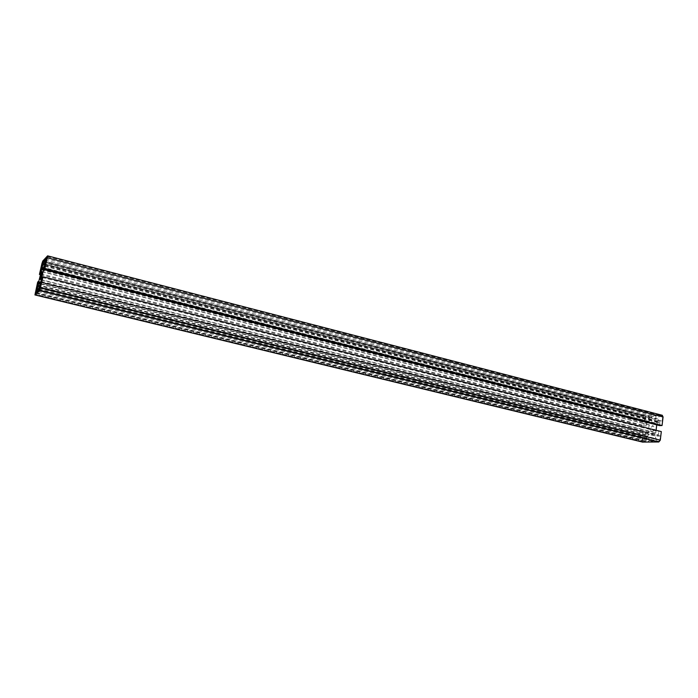 <?xml version="1.0" encoding="UTF-8"?>
<svg xmlns="http://www.w3.org/2000/svg" width="698" height="698" viewBox="0 0 698 698"><rect width="100%" height="100%" fill="white"/><g stroke="black" fill="none" stroke-linecap="round" stroke-linejoin="round"><path stroke-width="0.52" stroke-dasharray="3.49 2.62" d="M44.995 265.685L659.933 422.56L658.284 422.622L656.739 424.89M659.566 425.606L659.933 422.56M44.855 266.287L658.284 422.622M44.201 269.131L656.792 424.497M41.697 280.107L655.762 432.943L656.809 434.749L658.458 434.714L658.833 431.652L661.32 431.591M656.085 430.282L655.762 432.943M40.894 281.966L656.809 434.749M41.374 281.495L658.458 434.714M42.281 277.516L658.833 431.652M642.596 442.078L642.003 440.438L643.041 432.045L645.432 431.983L645.057 434.994L646.653 434.959L648.128 433.118L649.157 424.75L648.128 422.988L646.531 423.04L646.165 426.042L643.774 426.12L644.804 417.77L646.217 415.982L662.193 415.266M37.666 282.114L643.041 432.045M38.966 281.573L645.432 431.983M37.474 285.316L645.057 434.994M37.936 284.863L646.653 434.959M38.835 282.158L648.128 433.118M41.322 271.313L649.157 424.75M41.487 269.358L648.128 422.988M41.435 269.952L646.531 423.04M40.728 273.878L646.165 426.042M40.536 274.733L643.774 426.12M652.08 431.765C654.689 430.221 655.108 428.293 653.337 425.981C650.353 426.932 649.759 428.825 651.548 431.669L652.08 431.765M660.369 436.014L656.652 436.084L655.998 441.424L658.886 441.389L659.863 440.185L660.369 436.014L41.583 282.646M644.699 421.81L648.294 421.679L648.939 416.436L646.139 416.558L645.205 417.753L644.699 421.81L40.816 268.774M662.166 421.147L662.664 417.003L662.21 415.895L659.087 415.982L658.441 421.287L662.166 421.147L46.007 263.294M642.902 436.346L642.396 440.429L642.858 441.555L645.842 441.555L646.496 436.276L642.902 436.346L37.273 287.768M656.024 423.197L657.525 421.322L657.804 418.966L655.701 419.053L656.059 416.121L651.915 416.305L651.557 419.228L649.48 419.306L649.192 421.644L650.222 423.407L656.024 423.197L43.695 267.535M653.328 438.51L655.439 438.475L655.727 436.102L654.68 434.296L648.87 434.418L647.395 436.259L647.107 438.606L649.184 438.571L648.826 441.511L652.97 441.468L653.328 438.51L38.905 287.637M41.295 283.903L656.652 436.084M38.905 290.665L655.998 441.424M41.871 267.657L648.294 421.679M43.424 260.877L648.939 416.436M47.263 257.78L659.087 415.982M44.89 264.472L658.441 421.287M35.973 293.413L645.842 441.555M37.544 286.573L646.496 436.276M44.62 264.76L657.525 421.322M45.318 261.698L657.804 418.966M45.134 262.492L655.701 419.053M45.562 258.565L656.059 416.121M45.196 260.136L651.915 416.305M44.785 264.036L651.557 419.228M44.602 264.804L649.48 419.306M43.512 267.727L649.192 421.644M41.976 269.332L650.222 423.407M39.524 287.053L655.439 438.475M40.222 283.973L655.727 436.102M40.397 281.948L654.68 434.296M40.222 283.981L648.87 434.418M39.585 286.756L647.395 436.259M37.107 289.365L647.107 438.606M38.599 289.007L649.184 438.571M36.837 292.61L648.826 441.511M38.032 291.485L652.97 441.468M35.179 292.977L642.003 440.438M41.897 263.661L644.804 417.77M42.77 261.035L646.217 415.982M47.516 255.861L662.053 415.266M39.742 289.871L658.886 441.389M40.344 288.091L659.863 440.185M43.189 261.933L646.139 416.558M42.779 263.731L645.205 417.753M47.237 257.902L662.664 417.003M47.412 256.655L661.983 415.851M36.06 293.055L642.396 440.429M642.858 441.555L35.162 294.181L643.05 441.59M40.266 279.453L651.548 431.669M42.194 271.766L653.337 425.981M47.394 256.62L662.21 415.895"/><path stroke-width="1.05" d="M44.498 266.2L41.069 279.95L40.894 281.966L41.374 281.495L42.281 277.516L43.014 276.783L39.568 290.656L34.935 294.931L37.666 282.114L38.364 281.425L37.936 284.863L41.322 271.313L41.487 269.358L41.016 269.847L39.428 274.454L41.897 263.661L42.77 261.035L47.604 255.843L44.82 268.887L662.053 425.527L659.566 425.606L44.087 269.646L44.855 266.287M662.193 415.266L663.083 416.985L662.053 425.527M44.82 268.887L44.087 269.646M43.573 268.966L44.201 269.131M41.069 279.95L41.697 280.107M656.739 424.89L656.085 430.282M43.014 276.783L661.32 431.591L660.282 440.176L658.816 441.982L642.596 442.078M38.364 281.425L38.966 281.573M40.126 273.729L40.728 273.878M39.428 274.454L40.536 274.733M40.318 279.418C41.47 276.783 42.098 274.235 42.194 271.766C41.81 271.007 39.707 279.043 40.196 279.436L40.318 279.418M41.583 282.646L40.493 283.702L38.905 290.665L40.344 288.091L41.583 282.646M40.816 268.774L41.871 267.657L43.424 260.877L42.595 261.776L40.816 268.774M46.007 263.294L47.394 256.62L46.469 257.579L44.89 264.472L46.007 263.294M36.505 287.585L35.127 294.172L35.973 293.413L37.544 286.573L36.505 287.585L37.273 287.768M43.695 267.535L45.562 258.565L44.314 259.909L42.142 267.378L41.976 269.332L43.695 267.535M38.905 287.637L39.524 287.053L40.397 281.948L38.704 283.606L37.805 286.32L36.837 292.61L38.032 291.485L38.905 287.637M40.493 283.702L41.295 283.903M46.469 257.579L47.263 257.78M44.689 262.378L45.134 262.492M44.314 259.909L45.196 260.136M43.45 263.696L44.785 264.036M42.831 264.359L44.602 264.804M42.142 267.378L43.512 267.727M38.704 283.606L40.222 283.981M37.805 286.32L39.585 286.756M37.709 288.789L38.599 289.007M47.368 257.763L663.083 416.985M40.458 287.977L660.282 440.176M39.568 290.656L658.816 441.982M35.005 294.922L642.98 442.174M42.595 261.776L43.189 261.933M42.02 263.53L42.779 263.731M35.293 292.863L36.06 293.055M34.979 294.94L642.684 442.122M47.604 255.843L662.402 415.327"/></g></svg>
